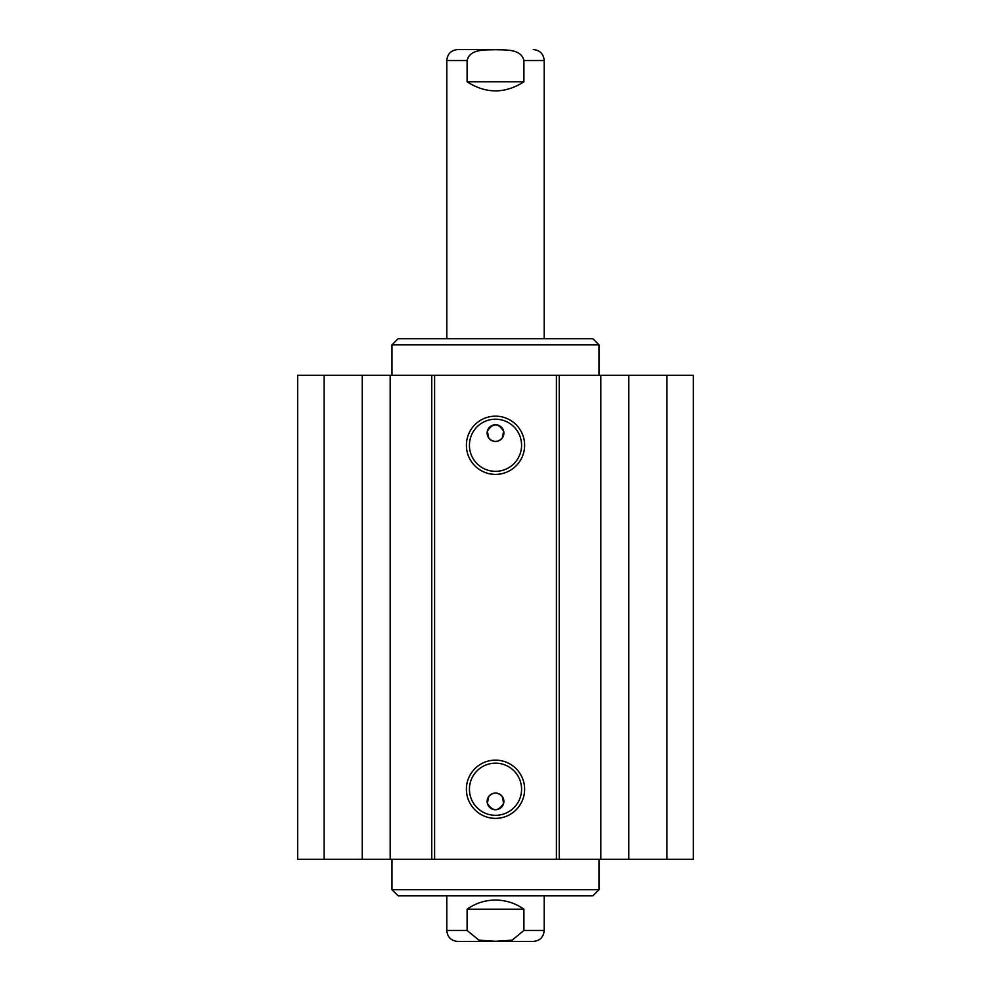 <?xml version="1.0" encoding="UTF-8"?>
<svg xmlns="http://www.w3.org/2000/svg" width="991" height="991" viewBox="0 0 991 991"><rect width="100%" height="100%" fill="white"/><g stroke="black" fill="none" stroke-linecap="round" stroke-linejoin="round"><path stroke-width="1.49" d="M324.082 375.267L297.634 375.267L297.634 859.259L693.366 859.259L693.366 375.267L324.082 375.267L324.082 859.259M487.337 431.271C492.775 422.736 498.225 422.736 503.663 431.271L502.189 438.121C497.73 442.519 493.27 442.519 488.811 438.121L487.337 431.271A8.374 8.374 0 0 1 503.874 433.092A8.374 8.374 0 0 1 494.583 441.416A8.374 8.374 0 0 1 487.337 431.271M502.189 796.392C497.73 791.995 493.27 791.995 488.811 796.392L487.337 803.255A8.374 8.374 0 0 1 494.583 793.11A8.374 8.374 0 0 1 503.874 801.422A8.374 8.374 0 0 1 487.337 803.255C492.775 811.778 498.225 811.778 503.663 803.255L502.189 796.392M521.576 445.269A26.076 26.076 0 0 1 482.468 467.851A26.076 26.076 0 0 1 482.468 422.686A26.076 26.076 0 0 1 521.576 445.269M524.623 445.269A29.123 29.123 0 0 0 480.945 420.06A29.123 29.123 0 0 0 480.945 470.49A29.123 29.123 0 0 0 524.623 445.269M556.385 375.267L556.385 859.259M434.615 375.267L434.615 859.259M524.623 789.245A29.123 29.123 0 0 0 480.945 764.036A29.123 29.123 0 0 0 480.945 814.466A29.123 29.123 0 0 0 524.623 789.245M521.576 789.245A26.076 26.076 0 0 1 482.468 811.827A26.076 26.076 0 0 1 482.468 766.662A26.076 26.076 0 0 1 521.576 789.245M362.21 375.267L362.21 859.259M390.194 375.267L390.194 859.259M431.754 375.267L431.754 859.259M559.246 375.267L559.246 859.259M600.806 375.267L600.806 859.259M628.79 375.267L628.79 859.259M666.918 375.267L666.918 859.259M495.5 895.79L398.097 895.79L392.002 889.707L598.998 889.707L592.903 895.79L495.5 895.79M467.108 909.181C475.618 903.185 485.082 900.138 495.5 900.051C505.918 900.138 515.382 903.185 523.892 909.181L523.892 930.487L512.112 940.149L495.5 941.301L478.888 940.149L467.108 930.487L467.108 909.181L523.892 909.181M467.108 930.487L446.792 930.487C447.449 937.152 451.103 940.806 457.755 941.45L533.245 941.45C539.897 940.806 543.551 937.152 544.208 930.487L523.892 930.487M521.836 941.45L469.164 941.45M523.892 81.819C504.964 93.885 486.036 93.885 467.108 81.819L467.108 60.513C469.945 48.509 485.801 50.169 495.5 49.699C505.199 50.169 521.055 48.509 523.892 60.513L523.892 81.819L467.108 81.819M495.5 49.55L457.755 49.55C451.103 50.194 447.449 53.848 446.792 60.513L467.108 60.513M495.5 338.736L592.903 338.736L598.998 344.818L392.002 344.818L398.097 338.736L495.5 338.736M523.892 60.513L544.208 60.513L544.208 338.736M392.002 859.259L392.002 889.707M598.998 859.259L598.998 889.707M544.208 930.487L544.208 895.79M446.792 930.487L446.792 895.79M446.792 60.513L446.792 338.736M544.208 60.513C543.551 53.848 539.897 50.194 533.245 49.55M598.998 375.267L598.998 344.818M392.002 375.267L392.002 344.818"/></g></svg>
